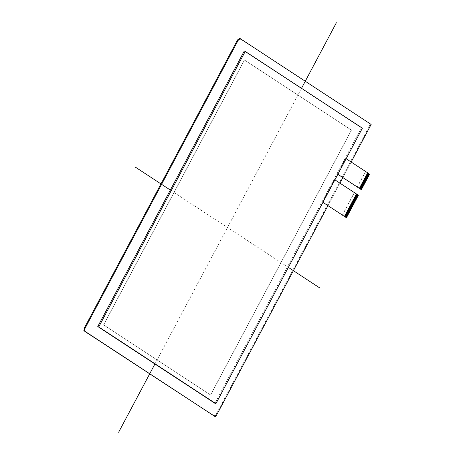 <?xml version="1.0" encoding="UTF-8"?>
<svg xmlns="http://www.w3.org/2000/svg" width="455" height="455" viewBox="0 0 455 455"><rect width="100%" height="100%" fill="white"/><g stroke="black" fill="none" stroke-linecap="round" stroke-linejoin="round"><path stroke-width="0.34" stroke-dasharray="2.27 1.71" d="M344.446 216.444L344.788 215.806L346.784 217.115M358.347 195.354L346.386 217.592M358.301 195.44L356.447 193.961M356.197 194.433L358.159 195.718M358.005 195.997L356.111 194.603M357.858 196.27L355.861 194.968L356.049 194.712M357.71 196.549L355.713 195.246L355.901 194.99M355.605 195.548L357.567 196.833M355.457 195.826L357.42 197.106M357.266 197.385L355.27 196.077L355.571 195.525M357.118 197.663L355.122 196.355L355.31 196.099M356.97 197.942L354.974 196.634L355.162 196.378M356.822 198.215L354.832 196.913L355.014 196.657M354.718 197.214L356.68 198.499M356.527 198.772L354.536 197.464L354.741 197.078M356.379 199.051L354.388 197.743L354.57 197.493M356.231 199.33L354.24 198.022L354.422 197.771M356.083 199.608L354.092 198.3L354.274 198.044M355.793 200.16L353.853 198.744L355.935 199.887M353.689 199.159L355.645 200.445M355.497 200.718L353.501 199.409L353.836 198.88M355.349 200.996L353.353 199.688L353.541 199.438M355.201 201.275L353.262 199.859M355.054 201.554L353.057 200.245L353.245 199.99M354.906 201.827L352.909 200.524L353.097 200.268M354.758 202.105L352.762 200.803L352.949 200.547M354.61 202.384L352.614 201.076L352.801 200.826M354.462 202.663L352.523 201.246M354.314 202.941L352.318 201.633L352.466 201.355M354.166 203.22L352.17 201.912L352.358 201.656M354.018 203.499L352.022 202.191L352.21 201.935M353.871 203.772L351.874 202.469L352.062 202.213M351.766 202.771L353.728 204.056M351.618 203.049L353.58 204.329M353.427 204.608L351.431 203.3L351.732 202.748M353.279 204.886L351.283 203.578L351.47 203.328M353.131 205.165L351.135 203.857L351.323 203.601M352.983 205.438L351.05 204.022M350.879 204.437L352.841 205.723M352.688 205.996L350.794 204.602M352.54 206.274L350.543 204.966L350.731 204.716M352.392 206.553L350.396 205.245L350.583 204.995M352.244 206.832L350.248 205.524L350.435 205.273M350.14 205.825L352.102 207.11M351.948 207.383L349.952 206.081L350.248 205.524M349.844 206.382L351.806 207.668M351.652 207.941L349.656 206.633L349.906 206.269M351.505 208.219L349.508 206.911L349.696 206.661M349.4 207.213L351.362 208.498M351.209 208.777L349.218 207.469L349.423 207.082M351.061 209.055L349.127 207.634M350.913 209.328L348.922 208.026L349.104 207.77M350.765 209.607L348.775 208.305L348.957 208.049M348.661 208.606L350.623 209.886M350.469 210.164L348.479 208.856L348.684 208.47M350.327 210.443L348.331 209.135L348.479 208.856M350.179 210.722L348.183 209.414L348.371 209.158M350.031 210.995L348.035 209.692L348.223 209.436M347.927 209.994L349.884 211.279M349.736 211.552L347.739 210.244L347.984 209.88M349.588 211.831L347.592 210.523L347.779 210.273M349.44 212.11L347.444 210.801L347.631 210.551M349.292 212.388L347.296 211.08L347.483 210.83M349.144 212.667L347.205 211.245M348.996 212.94L347 211.638L347.148 211.359M348.849 213.219L346.852 211.916L347.04 211.66M348.701 213.497L346.704 212.189L346.892 211.939M348.553 213.776L346.556 212.468L346.744 212.218M348.405 214.055L346.465 212.639M346.3 213.048L348.263 214.333M348.109 214.612L346.113 213.304L346.409 212.747M347.961 214.885L346.062 213.492M347.813 215.164L345.817 213.861L346.005 213.605M347.665 215.442L345.669 214.134L345.857 213.884M345.561 214.441L347.523 215.721M347.37 216L345.373 214.692L345.669 214.134M347.222 216.279L345.288 214.857M347.074 216.552L345.078 215.249L345.265 214.993M346.926 216.83L344.93 215.528L345.117 215.272M346.63 217.388L344.634 216.079M359.365 188.381L359.706 187.744L361.702 189.052M369.574 174.242L361.304 189.536M367.572 173.042L369.534 174.328M369.38 174.601L367.486 173.207M369.233 174.879L367.236 173.571L367.424 173.321M369.085 175.158L367.088 173.85L367.276 173.6M368.937 175.437L366.94 174.129L367.088 173.85M366.832 174.43L368.795 175.715M368.641 175.988L366.645 174.686L366.94 174.129M366.537 174.987L368.499 176.273M368.345 176.546L366.349 175.238L366.599 174.874M368.197 176.824L366.201 175.516L366.389 175.266M366.093 175.818L368.055 177.103M367.902 177.382L365.911 176.074L366.116 175.687M367.754 177.66L365.82 176.239M367.606 177.933L365.615 176.631L365.797 176.375M367.458 178.212L365.467 176.91L365.649 176.654M365.359 177.211L367.316 178.496M367.168 178.769L365.172 177.461L365.376 177.075M367.02 179.048L365.024 177.74L365.172 177.461M366.872 179.327L364.876 178.019L365.064 177.763M366.724 179.606L364.728 178.297L364.916 178.042M364.62 178.599L366.576 179.884M366.429 180.157L364.432 178.855L364.677 178.485M366.281 180.436L364.284 179.128L364.472 178.878M366.133 180.715L364.137 179.406L364.324 179.156M365.985 180.993L363.989 179.685L364.176 179.435M365.837 181.272L363.898 179.85M365.689 181.545L363.693 180.243L363.841 179.964M365.541 181.824L363.545 180.521L363.733 180.265M365.393 182.102L363.397 180.794L363.585 180.544M365.246 182.381L363.249 181.073L363.437 180.823M365.098 182.66L363.158 181.244M362.993 181.653L364.955 182.938M364.802 183.217L362.806 181.909L363.101 181.352M364.654 183.49L362.754 182.097M364.506 183.769L362.51 182.466L362.698 182.21M364.358 184.048L362.362 182.739L362.55 182.489M362.254 183.046L364.216 184.326M364.063 184.605L362.066 183.297L362.362 182.739M363.915 184.884L361.981 183.462M363.767 185.157L361.771 183.854L361.958 183.598M363.619 185.435L361.623 184.133L361.81 183.877M361.515 184.434L363.477 185.72M363.323 185.993L361.327 184.685L361.623 184.133M363.175 186.271L361.179 184.963L361.327 184.685M363.027 186.55L361.031 185.242L361.219 184.992M362.88 186.829L360.883 185.521L361.071 185.265M362.584 187.38L360.587 186.078L360.741 185.799L362.732 187.107M362.436 187.659L360.445 186.351L360.627 186.101M362.288 187.938L360.297 186.63L360.479 186.379M362.14 188.216L360.15 186.908L360.332 186.658M360.036 187.21L361.998 188.495M361.844 188.774L359.854 187.466L360.059 187.073M361.554 189.325L359.598 188.046M367.634 172.82L367.481 173.207M356.106 194.603L356.305 194.131M350.788 204.602L350.987 204.136M344.822 215.829L344.93 215.528M346.141 158.727L369.437 174.032M337.462 174.02L337.866 174.288L337.422 174.003L345.737 158.459M334.914 179.844L358.21 195.149M354.417 192.63L342.45 215.135M342.348 215.067L354.303 192.584M365.644 171.518L357.374 187.079M357.266 187.005L365.53 171.472M322.942 202.356L322.504 202.065L322.948 202.344M334.471 179.56L322.504 202.065M322.544 202.083L334.51 179.577M345.698 158.448L337.422 174.003M241.36 39.386L240.655 39.107A3.162 2.36 111.3 0 0 240.325 38.937M240.655 39.107L369.164 123.117M369.682 127.201L368.971 126.928A3.162 2.36 111.3 0 0 368.453 122.844M368.971 126.928L216.404 413.868L217.109 414.147M213.258 415.512A3.162 2.36 111.3 0 0 216.404 413.868M351.169 162.02L342.888 177.587L351.169 162.02M339.942 183.137L327.97 205.649L339.942 183.137M361.395 127.804L244.25 51.051L361.395 127.804L214.914 403.301L361.395 127.804L362.379 128.185M210.602 395.003L351.448 130.119L244.471 60.032L103.632 324.915L210.563 394.986L351.448 130.119M351.408 130.102L244.437 60.014L103.592 324.898L210.563 394.986L351.408 130.102L244.471 60.032M244.437 60.014L103.632 324.915M170.346 190.054L288.368 267.381M301.511 88.31L154.922 364M103.592 324.898L210.563 394.986"/><path stroke-width="0.68" d="M344.822 215.829L346.784 217.115L344.736 215.994L346.693 217.28L346.545 217.558L344.589 216.273L346.374 217.706L344.446 216.444L356.453 193.955L334.914 179.844M356.447 193.961L358.347 195.354L356.345 194.16M356.111 194.603L358.159 195.718L356.197 194.433M356.106 194.603L358.005 195.997L356.049 194.712M357.562 196.827L355.668 195.434L357.624 196.719L357.772 196.441L355.816 195.161L357.772 196.441L357.914 196.162L355.964 194.882L358.011 195.997M357.414 197.106L355.52 195.713L357.567 196.833L355.605 195.548M356.674 198.494L354.781 197.1L356.737 198.386L356.885 198.107L354.928 196.827L356.885 198.107L357.033 197.828L355.076 196.549L357.033 197.828L357.181 197.55L355.224 196.27L357.181 197.555L357.329 197.271L355.372 195.991L357.42 197.106L355.457 195.826M355.645 200.439L353.745 199.045L355.708 200.331L355.998 199.773L354.041 198.494L356.003 199.773L356.146 199.495L354.189 198.215L356.146 199.5L356.441 198.943L354.485 197.658L356.441 198.943L356.589 198.664L354.633 197.379L356.68 198.499L354.718 197.214M353.723 204.05L351.823 202.657L353.785 203.942L353.927 203.664L351.971 202.384L353.933 203.664L354.075 203.385L352.119 202.105L354.081 203.385L354.223 203.106L352.267 201.827L354.229 203.112L354.519 202.555L352.562 201.269L354.525 202.555L354.667 202.276L352.71 200.991L354.673 202.276L354.815 201.997L352.858 200.718L354.82 201.997L354.963 201.719L353.006 200.439L354.968 201.719L355.258 201.161L353.302 199.881L355.264 201.167L355.406 200.882L353.45 199.603L355.412 200.888L355.554 200.609L353.598 199.324L355.645 200.445L353.689 199.159M353.575 204.329L353.728 204.056L351.766 202.771M352.835 205.717L353.04 205.33L351.084 204.05L353.046 205.33L353.188 205.051L351.232 203.772L353.194 205.057L353.336 204.773L351.379 203.493L353.342 204.778L353.484 204.5L351.527 203.214L353.58 204.329L351.618 203.049M350.794 204.602L352.841 205.723L350.879 204.437M350.788 204.602L352.744 205.887L350.731 204.716M352.096 207.11L350.202 205.717L352.159 206.997L352.301 206.718L350.35 205.438L352.307 206.724L352.597 206.166L350.64 204.881L352.693 206.001M349.906 206.269L351.863 207.554L352.011 207.275L350.054 205.996L352.102 207.11L350.14 205.825M349.906 206.274L351.8 207.662M351.357 208.498L349.463 207.105L351.419 208.39L351.567 208.111L349.611 206.826L351.567 208.111L351.715 207.833L349.759 206.547L351.806 207.668L349.844 206.382M350.617 209.886L348.723 208.492L350.68 209.778L350.828 209.499L348.871 208.214L350.828 209.499L350.976 209.22L349.019 207.941L350.976 209.22L351.123 208.942L349.167 207.662L351.123 208.942L351.271 208.663L349.315 207.383L351.362 208.498L349.4 207.213M347.984 209.88L349.946 211.165L350.088 210.887L348.132 209.607L350.094 210.887L350.236 210.608L348.28 209.328L350.242 210.608L350.384 210.329L348.428 209.05L350.39 210.335L350.532 210.056L348.575 208.771L350.623 209.886L348.661 208.606M347.984 209.886L349.884 211.274M348.257 214.333L348.462 213.941L346.505 212.661L348.467 213.947L348.61 213.668L346.653 212.383L348.615 213.668L348.757 213.389L346.801 212.104L348.763 213.389L348.905 213.111L346.949 211.831L348.911 213.111L349.201 212.553L347.245 211.274L349.207 212.553L349.349 212.275L347.392 210.995L349.355 212.28L349.497 211.996L347.54 210.716L349.503 212.002L349.645 211.723L347.688 210.438L349.65 211.723L349.884 211.279L347.927 209.994M346.062 213.492L348.115 214.612L346.209 213.219L348.263 214.333L346.3 213.048M346.062 213.497L347.961 214.885M347.518 215.721L347.722 215.334L345.766 214.049L347.728 215.334L347.87 215.056L345.914 213.77L347.967 214.891L346.005 213.605M346.778 217.109L346.983 216.722L345.026 215.442L346.989 216.722L347.131 216.444L345.174 215.164L347.137 216.444L347.279 216.165L345.322 214.885L347.284 216.165L347.427 215.886L345.47 214.606L347.523 215.721L345.561 214.441M360.036 187.21L361.998 188.495L359.95 187.38L361.907 188.66L361.759 188.939L359.803 187.659L361.759 188.939L361.617 189.217L359.655 187.932L361.617 189.217L361.469 189.496L359.507 188.211L361.418 189.576L359.365 188.381L367.68 172.837L369.528 174.322M367.486 173.207L369.534 174.328L367.572 173.042M367.481 173.207L369.437 174.493L367.424 173.321M368.789 175.715L366.895 174.322L368.851 175.602L368.999 175.323L367.043 174.043L368.999 175.329L369.141 175.05L367.191 173.764L369.147 175.05L369.289 174.771L367.333 173.486L369.386 174.606M366.599 174.874L368.556 176.159L368.704 175.88L366.747 174.601L368.795 175.715L366.832 174.43M366.599 174.879L368.493 176.267M368.049 177.103L366.156 175.71L368.112 176.995L368.26 176.716L366.303 175.431L368.26 176.716L368.408 176.438L366.451 175.152L368.499 176.273L366.537 174.987M367.31 178.491L365.416 177.097L367.373 178.383L367.521 178.104L365.564 176.819L367.521 178.104L367.668 177.825L365.712 176.546L367.668 177.825L367.816 177.547L365.86 176.267L367.816 177.547L367.964 177.268L366.008 175.988L368.055 177.103L366.093 175.818M364.677 178.485L366.639 179.77L366.781 179.492L364.825 178.212L366.787 179.492L366.929 179.213L364.973 177.933L366.935 179.219L367.077 178.934L365.12 177.655L367.083 178.94L367.316 178.496L365.359 177.211M364.677 178.491L366.576 179.879M364.95 182.938L365.155 182.546L363.198 181.266L365.16 182.552L365.302 182.273L363.346 180.988L365.308 182.273L365.45 181.994L363.494 180.709L365.456 181.994L365.598 181.716L363.642 180.436L365.604 181.716L365.894 181.158L363.937 179.879L365.9 181.158L366.042 180.88L364.085 179.6L366.048 180.885L366.19 180.601L364.233 179.321L366.195 180.607L366.338 180.328L364.381 179.042L366.343 180.328L366.576 179.884L364.62 178.599M362.754 182.097L364.808 183.217L362.902 181.824L364.955 182.938L362.993 181.653M362.754 182.102L364.654 183.49M364.21 184.326L364.415 183.939L362.459 182.654L364.421 183.939L364.563 183.661L362.607 182.375L364.66 183.496L362.698 182.21M363.471 185.714L363.676 185.327L361.719 184.048L363.682 185.327L363.824 185.048L361.867 183.769L363.829 185.048L364.119 184.491L362.163 183.211L364.216 184.326L362.254 183.046M362.732 187.102L360.838 185.714L362.794 186.994L362.942 186.715L360.986 185.435L362.942 186.715L363.09 186.436L361.134 185.157L363.09 186.442L363.238 186.158L361.281 184.878L363.238 186.163L363.386 185.885L361.429 184.599L363.477 185.72L361.515 184.434M361.992 188.495L362.203 188.103L360.246 186.823L362.203 188.108L362.351 187.83L360.394 186.544L362.351 187.83L362.498 187.551L360.542 186.266L362.498 187.551L362.646 187.272L360.69 185.993L362.737 187.107L360.775 185.822M369.238 174.879L367.276 173.6M369.09 175.158L367.128 173.878M368.942 175.437L366.98 174.151M368.647 175.994L366.685 174.709M368.351 176.551L366.389 175.266M368.203 176.824L366.241 175.545M367.907 177.382L365.945 176.096M367.759 177.66L365.797 176.375M367.612 177.939L365.649 176.654M367.464 178.218L365.501 176.932M367.225 178.661L365.268 177.376L367.23 178.661M367.168 178.769L365.211 177.49M367.02 179.048L365.064 177.763M366.872 179.327L364.916 178.042M366.724 179.606L364.768 178.32M366.485 180.049L364.529 178.764L366.491 180.049M366.429 180.163L364.472 178.878M366.281 180.436L364.324 179.156M366.133 180.715L364.176 179.435M365.985 180.993L364.028 179.708M365.746 181.437L363.79 180.157L365.752 181.437M365.837 181.272L363.881 179.987M365.689 181.551L363.733 180.265M365.541 181.829L363.585 180.544M365.393 182.108L363.437 180.823M365.246 182.381L363.289 181.101M365.007 182.825L363.05 181.545L365.012 182.83M365.098 182.66L363.141 181.374M364.808 183.217L362.845 181.932M364.512 183.774L362.55 182.489M364.267 184.218L362.311 182.933L364.273 184.218M364.364 184.048L362.402 182.768M363.972 184.77L362.015 183.49L363.977 184.775M364.068 184.605L362.106 183.319M363.92 184.884L361.958 183.598M363.772 185.162L361.81 183.877M363.528 185.606L361.577 184.32L363.534 185.606M363.625 185.441L361.662 184.156M363.329 185.993L361.367 184.713M363.181 186.271L361.219 184.992M363.033 186.55L361.071 185.265M362.885 186.829L360.923 185.543M362.589 187.386L360.627 186.101M362.442 187.665L360.479 186.379M362.294 187.938L360.332 186.658M362.055 188.381L360.098 187.102L362.055 188.387M362.146 188.216L360.184 186.931M361.85 188.774L359.888 187.488M361.702 189.052L359.746 187.767M361.554 189.331L359.598 188.046M358.21 195.605L356.254 194.325L358.216 195.61M357.863 196.276L355.901 194.99M357.715 196.554L355.753 195.269M357.272 197.385L355.31 196.099M357.124 197.663L355.162 196.378M356.976 197.942L355.014 196.657M356.828 198.221L354.866 196.935M356.532 198.778L354.57 197.493M356.293 199.216L354.337 197.936L356.293 199.222M356.384 199.051L354.422 197.771M356.237 199.33L354.274 198.044M356.089 199.608L354.132 198.323M355.85 200.052L353.893 198.772L355.855 200.052M355.941 199.887L353.984 198.602M355.793 200.166L353.836 198.88M355.497 200.718L353.541 199.438M355.349 200.996L353.393 199.717M355.11 201.44L353.154 200.16L355.116 201.44M355.201 201.275L353.245 199.99M355.054 201.554L353.097 200.268M354.906 201.832L352.949 200.547M354.758 202.111L352.801 200.826M354.61 202.39L352.653 201.104M354.371 202.828L352.415 201.548L354.377 202.833M354.462 202.663L352.506 201.383M354.314 202.941L352.358 201.656M354.166 203.22L352.21 201.935M354.018 203.499L352.062 202.213M353.871 203.777L351.914 202.492M353.632 204.221L351.675 202.936L353.637 204.221M353.433 204.608L351.47 203.328M353.285 204.886L351.323 203.601M353.137 205.165L351.175 203.88M352.892 205.609L350.936 204.329L352.898 205.609M352.989 205.444L351.027 204.158M352.449 206.439L350.492 205.16L352.454 206.445M352.545 206.274L350.583 204.995M352.397 206.553L350.435 205.273M352.25 206.832L350.287 205.546M351.954 207.389L349.992 206.104M351.658 207.946L349.696 206.661M351.51 208.219L349.548 206.94M351.214 208.777L349.252 207.491M351.067 209.055L349.104 207.77M350.919 209.334L348.957 208.049M350.771 209.613L348.809 208.327M350.475 210.164L348.519 208.885M350.327 210.443L348.371 209.158M350.179 210.722L348.223 209.436M350.031 211.001L348.075 209.715M349.793 211.444L347.836 210.159L349.798 211.444M349.736 211.558L347.779 210.273M349.588 211.831L347.631 210.551M349.44 212.11L347.483 210.83M349.292 212.388L347.336 211.103M349.053 212.832L347.097 211.552L349.059 212.832M349.144 212.667L347.188 211.382M348.996 212.946L347.04 211.66M348.849 213.224L346.892 211.939M348.701 213.503L346.744 212.218M348.553 213.776L346.596 212.496M348.314 214.22L346.357 212.94L348.32 214.225M348.405 214.055L346.448 212.769M348.115 214.612L346.153 213.327M347.819 215.169L345.857 213.884M347.575 215.613L345.618 214.328L347.58 215.613M347.671 215.442L345.709 214.163M347.375 216L345.413 214.714M347.228 216.279L345.265 214.993M347.08 216.557L345.117 215.272M346.835 217.001L344.879 215.715L346.841 217.001M346.932 216.836L344.97 215.551M346.636 217.388L344.674 216.108M367.68 172.837L346.141 158.727M361.168 189.593L337.86 174.293L359.404 188.398M322.942 202.356L342.348 215.067M346.374 217.706L342.336 215.09M322.948 202.344L344.486 216.461M85.318 327.799L84.613 327.526A3.162 2.36 111.3 0 0 85.13 331.61L85.836 331.883A3.162 2.36 -68.7 0 1 85.318 327.799L237.891 40.853A3.162 2.36 -68.7 0 1 241.031 39.215A3.162 2.36 -68.7 0 1 241.36 39.386L369.164 123.117A3.162 2.36 -68.7 0 1 369.682 127.201L351.169 162.02L371.155 124.425L239.37 38.078L83.845 330.575L215.63 416.922L327.97 205.649L217.109 414.147A3.162 2.36 -68.7 0 1 213.969 415.785A3.162 2.36 -68.7 0 1 213.64 415.614L85.836 331.883M213.64 415.614L85.13 331.61M84.613 327.526L237.186 40.58L237.891 40.853M241.031 39.215L240.325 38.937A3.162 2.36 111.3 0 0 237.186 40.58M212.929 415.341A3.162 2.36 111.3 0 0 213.258 415.512L213.969 415.785M342.888 177.587L339.942 183.137L342.888 177.587M244.25 51.051L97.768 326.548L214.914 403.301L97.768 326.548L244.25 51.051L245.234 51.432L98.746 326.929L215.892 403.682L362.379 128.185L245.234 51.432M214.914 403.301L215.892 403.682M97.768 326.548L98.746 326.929M135.249 167.059L170.346 190.054M288.368 267.381L319.751 287.941M336.37 22.75L301.511 88.31M154.922 364L118.63 432.25"/></g></svg>
